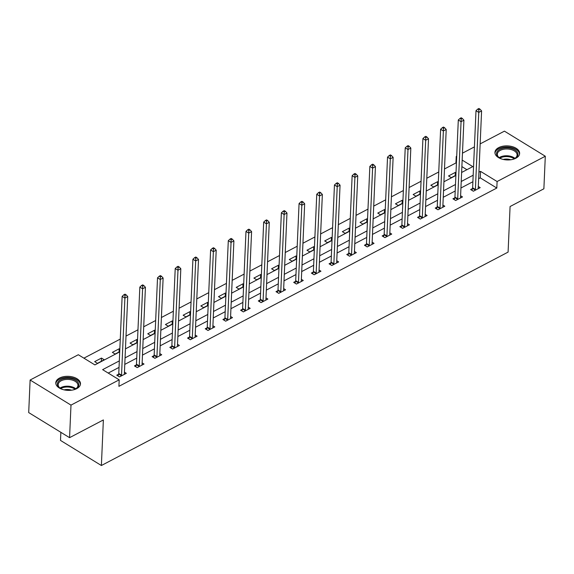<?xml version="1.0" encoding="UTF-8"?>
<svg xmlns="http://www.w3.org/2000/svg" width="574" height="574" viewBox="0 0 574 574"><rect width="100%" height="100%" fill="white"/><g stroke="black" fill="none" stroke-linecap="round" stroke-linejoin="round"><path stroke-width="0.86" d="M515.904 158.209A12.355 7.024 -177.5 0 1 502.343 159.213A12.355 7.024 -177.5 0 1 494.939 152.383A12.355 7.024 -177.5 0 1 498.67 147.633A12.355 7.024 -177.5 0 1 512.223 146.621A12.355 7.024 -177.5 0 1 519.628 153.459A12.355 7.024 -177.5 0 1 515.904 158.209M76.751 388.634A12.355 7.024 -177.5 0 1 63.197 389.638A12.355 7.024 -177.5 0 1 55.793 382.808A12.355 7.024 -177.5 0 1 59.524 378.058A12.355 7.024 -177.5 0 1 73.077 377.053A12.355 7.024 -177.5 0 1 80.482 383.884A12.355 7.024 -177.5 0 1 76.751 388.634M60.858 432.322L60.507 440.423L101.383 465.514L508.09 252.108L510.078 206.525L543.879 188.796L545.3 156.236L497.098 181.528L480.531 171.361L478.924 172.2M101.383 465.514L103.37 419.938L69.569 437.668L28.7 412.584L30.121 380.024L78.322 354.732L94.889 364.906L119.715 351.876M456.416 163.246L455.943 162.951L444.484 168.964M438.751 171.978L426.791 178.249M421.058 181.262L409.104 187.533M403.364 190.539L391.411 196.817M385.671 199.824L373.717 206.102M367.977 209.108L356.024 215.386M350.284 218.393L338.33 224.664M332.59 227.677L320.636 233.948M314.896 236.962L302.943 243.233M297.203 246.246L285.249 252.517M279.509 255.53L267.556 261.801M261.823 264.815L249.862 271.086M244.129 274.099L232.169 280.37M226.436 283.377L214.475 289.655M208.742 292.661L196.789 298.939M191.049 301.946L179.095 308.224M173.355 311.23L161.402 317.501M155.662 320.514L143.708 326.785M137.968 329.799L126.015 336.07M120.275 339.083L83.912 358.162M455.943 162.951L456.23 156.444L456.725 156.178M462.465 153.172L474.418 146.894M480.158 143.887L504.431 131.152L545.3 156.236M466.92 169.696L461.876 166.596M97.429 363.335L104.231 359.762L101.469 358.068L94.667 361.634L97.429 363.335M119.837 349.193L119.162 348.784L112.361 352.357L115.123 354.05L119.729 351.632M137.53 339.908L136.856 339.499L130.054 343.073L132.816 344.766L137.423 342.348M155.224 330.624L154.55 330.215L147.748 333.788L150.51 335.481L155.116 333.063M172.91 321.34L172.243 320.931L165.441 324.504L168.204 326.197L172.81 323.779M190.604 312.062L189.937 311.646L183.135 315.219L185.897 316.913L190.503 314.495M208.297 302.778L207.63 302.362L200.828 305.935L203.583 307.628L208.19 305.21M225.991 293.493L225.324 293.077L218.515 296.65L221.277 298.344L225.883 295.933M243.685 284.209L243.017 283.8L236.208 287.366L238.971 289.059L243.577 286.648M261.378 274.924L260.711 274.516L253.902 278.081L256.664 279.782L261.27 277.364M279.072 265.64L278.404 265.231L271.595 268.797L274.358 270.498L278.964 268.08M296.765 256.356L296.098 255.947L289.289 259.52L292.051 261.213L296.658 258.795M314.459 247.071L313.784 246.662L306.982 250.235L309.745 251.929L314.351 249.511M332.152 237.787L331.478 237.378L324.676 240.951L327.438 242.644L332.045 240.226M349.846 228.502L349.171 228.093L342.369 231.666L345.132 233.36L349.738 230.942M367.539 219.225L366.865 218.809L360.063 222.382L362.825 224.075L367.432 221.657M385.226 209.941L384.558 209.524L377.757 213.097L380.519 214.791L385.125 212.373M402.919 200.656L402.252 200.247L395.45 203.813L398.213 205.506L402.819 203.096M420.613 191.372L419.946 190.963L413.144 194.529L415.899 196.229L420.505 193.811M438.306 182.087L437.639 181.678L430.83 185.244L433.592 186.945L438.199 184.527M456 172.803L455.333 172.394L448.524 175.96L451.286 177.66L455.892 175.242M119.327 360.888L102.624 369.649L119.198 379.823L118.911 386.331L496.811 188.042L480.244 177.868L478.637 178.715M472.897 181.728L460.944 187.999M455.204 191.006L443.25 197.284M437.51 200.29L425.556 206.568M419.816 209.575L407.863 215.853M402.13 218.859L390.169 225.13M384.436 228.143L372.476 234.414M366.743 237.428L354.782 243.699M349.049 246.712L337.096 252.983M331.356 255.997L319.402 262.268M313.662 265.281L301.709 271.552M295.969 274.566L284.015 280.837M278.275 283.843L266.322 290.121M260.582 293.127L248.628 299.406M242.888 302.412L230.935 308.69M225.195 311.696L213.241 317.967M207.508 320.981L195.547 327.252M189.815 330.265L177.854 336.536M172.121 339.55L160.16 345.821M154.428 348.834L142.467 355.105M136.734 358.119L124.78 364.39M119.04 367.396L108.213 373.078M118.596 374.234L116.759 375.195L119.521 376.896L126.33 373.322L124.436 372.16M136.289 364.949L134.452 365.918L137.215 367.611L144.017 364.038L142.13 362.883M153.983 355.665L152.146 356.633L154.908 358.327L161.71 354.754L159.823 353.598M171.676 346.38L169.839 347.349L172.602 349.042L179.404 345.469L177.517 344.314M189.37 337.103L187.533 338.064L190.295 339.758L197.097 336.185L195.21 335.029M207.063 327.819L205.227 328.78L207.989 330.473L214.791 326.907L212.904 325.745M224.757 318.534L222.92 319.496L225.682 321.189L232.484 317.623L230.597 316.461M242.443 309.25L240.614 310.211L243.369 311.904L250.178 308.338L248.291 307.176M260.137 299.965L258.307 300.927L261.062 302.627L267.871 299.054L265.984 297.892M277.83 290.681L275.994 291.642L278.756 293.343L285.565 289.77L283.678 288.607M295.524 281.396L293.687 282.358L296.449 284.058L303.259 280.485L301.364 279.323M313.217 272.112L311.381 273.081L314.143 274.774L320.952 271.201L319.058 270.045M330.911 262.827L329.074 263.796L331.837 265.489L338.638 261.916L336.751 260.761M348.605 253.55L346.768 254.512L349.53 256.205L356.332 252.632L354.445 251.477M366.298 244.266L364.461 245.227L367.224 246.92L374.026 243.347L372.139 242.192M383.992 234.981L382.155 235.943L384.917 237.636L391.719 234.07L389.832 232.908M401.685 225.697L399.848 226.658L402.611 228.352L409.413 224.786L407.526 223.623M419.379 216.412L417.542 217.374L420.304 219.067L427.106 215.501L425.219 214.339M437.072 207.128L435.236 208.089L437.998 209.79L444.8 206.217L442.913 205.054M454.759 197.843L452.929 198.805L455.684 200.505L462.493 196.932L460.606 195.77M472.452 188.559L470.615 189.52L473.378 191.221L480.187 187.648L478.3 186.493M69.569 437.668L70.989 405.115L30.121 380.024M496.811 188.042L497.098 181.528M119.198 379.823L70.989 405.115M473.184 175.214L461.231 181.484M455.491 184.498L443.537 190.769M437.797 193.782L425.843 200.053M420.103 203.067L408.15 209.338M402.41 212.351L390.456 218.622M384.716 221.636L372.763 227.907M367.023 230.913L355.069 237.191M349.329 240.197L337.376 246.476M331.643 249.482L319.682 255.76M313.949 258.766L301.989 265.037M296.256 268.051L284.295 274.322M278.562 277.335L266.609 283.606M260.869 286.62L248.915 292.891M243.175 295.904L231.222 302.175M225.482 305.189L213.528 311.46M207.788 314.466L195.834 320.744M190.094 323.75L178.141 330.028M172.401 333.035L160.447 339.313M154.707 342.319L142.754 348.59M137.014 351.604L125.06 357.875M461.618 172.48L472.797 166.611L462.163 160.089M456.703 156.738L456.23 156.444M125.455 348.87L137.408 342.592M143.148 339.586L155.102 333.307M160.842 330.301L172.796 324.03M178.536 321.017L190.489 314.746M196.229 311.732L208.183 305.461M213.923 302.448L225.876 296.177M231.616 293.163L243.57 286.892M249.303 283.879L261.263 277.608M266.996 274.594L278.957 268.323M284.69 265.317L296.65 259.039M302.383 256.033L314.337 249.755M320.077 246.748L332.03 240.47M337.77 237.464L349.724 231.193M355.464 228.179L367.417 221.908M373.157 218.895L385.111 212.624M390.851 209.61L402.805 203.339M408.544 200.326L420.498 194.055M426.238 191.042L438.192 184.771M443.932 181.757L455.885 175.486M480.244 177.868L480.531 171.361M101.333 361.283L101.469 358.068M119.026 351.998L119.162 348.784M136.72 342.714L136.856 339.499M154.413 333.437L154.55 330.215M172.107 324.152L172.243 320.931M189.793 314.868L189.937 311.646M207.487 305.583L207.63 302.362M225.18 296.299L225.324 293.077M242.874 287.014L243.017 283.8M260.567 277.73L260.711 274.516M278.261 268.445L278.404 265.231M295.954 259.161L296.098 255.947M313.648 249.877L313.784 246.662M331.341 240.599L331.478 237.378M349.035 231.315L349.171 228.093M366.729 222.03L366.865 218.809M384.422 212.746L384.558 209.524M402.109 203.461L402.252 200.247M419.802 194.177L419.946 190.963M437.496 184.893L437.639 181.678M455.189 175.608L455.333 172.394M121.358 375.927L121.43 375.705A1.586 0.911 121.5 0 0 121.537 375.174L124.902 298.078L127.737 296.593L124.371 373.688A1.586 0.911 121.5 0 0 124.429 374.133L124.493 374.284M118.022 375.97L118.675 374.011A1.586 0.911 121.5 0 0 118.775 373.48L122.14 296.385L124.902 298.078L124.996 295.431L126.129 294.835L125.024 294.161L123.891 294.756L124.996 295.431M123.891 294.756L122.14 296.385M127.737 296.593L126.129 294.835M63.011 389.588A10.691 6.077 -177.5 0 1 60.184 388.246A10.691 6.077 -177.5 0 1 59 380.921A10.691 6.077 -177.5 0 1 70.997 378.618A10.691 6.077 -177.5 0 1 75.632 388.921A10.691 6.077 -177.5 0 1 72.697 390.011M75.33 389.079A9.902 5.625 2.5 0 0 77.956 385.47A9.902 5.625 2.5 0 0 70.753 379.701A9.902 5.625 2.5 0 0 58.168 384.609A9.902 5.625 2.5 0 0 60.471 388.426M64.137 389.875A7.799 4.434 -177.5 0 1 69.791 389.724A7.799 4.434 -177.5 0 1 71.549 390.198M80.36 384.702A12.276 6.981 2.5 0 0 71.42 377.764A12.276 6.981 2.5 0 0 55.843 383.633M502.157 159.163A10.691 6.077 -177.5 0 1 499.33 157.814A10.691 6.077 -177.5 0 1 499.782 149.383A10.691 6.077 -177.5 0 1 514.849 149.914A10.691 6.077 -177.5 0 1 514.785 158.489A10.691 6.077 -177.5 0 1 514.699 158.539A10.691 6.077 -177.5 0 1 511.85 159.586M514.476 158.646A9.902 5.625 2.5 0 0 517.102 155.045A9.902 5.625 2.5 0 0 511.169 149.57A9.902 5.625 2.5 0 0 500.306 150.374A9.902 5.625 2.5 0 0 497.321 154.176A9.902 5.625 2.5 0 0 499.624 158.001M519.506 154.277A12.276 6.981 2.5 0 0 511.972 147.654A12.276 6.981 2.5 0 0 498.677 148.702A12.276 6.981 2.5 0 0 494.989 153.208M503.283 159.45A7.799 4.434 -177.5 0 1 510.702 159.773M139.052 366.65L139.123 366.42A1.586 0.911 121.5 0 0 139.231 365.889L142.596 288.794L145.43 287.309L142.065 364.404A1.586 0.911 121.5 0 0 142.122 364.849L142.187 364.999M135.708 366.686L136.361 364.727A1.586 0.911 121.5 0 0 136.469 364.196L139.834 287.1L142.596 288.794L142.689 286.146L143.823 285.558L142.718 284.876L141.584 285.472L142.689 286.146M141.584 285.472L139.834 287.1M145.43 287.309L143.823 285.558M156.745 357.365L156.817 357.136A1.586 0.911 121.5 0 0 156.924 356.605L160.29 279.516L163.124 278.024L159.759 355.119A1.586 0.911 121.5 0 0 159.816 355.564L159.873 355.722M153.402 357.401L154.054 355.442A1.586 0.911 121.5 0 0 154.162 354.911L157.527 277.816L160.29 279.516L160.383 276.869L161.516 276.273L160.411 275.592L159.278 276.187L160.383 276.869M159.278 276.187L157.527 277.816M163.124 278.024L161.516 276.273M174.439 348.081L174.51 347.851A1.586 0.911 121.5 0 0 174.618 347.32L177.983 270.232L180.817 268.74L177.452 345.835A1.586 0.911 121.5 0 0 177.51 346.28L177.567 346.438M171.095 348.117L171.748 346.158A1.586 0.911 121.5 0 0 171.856 345.627L175.221 268.532L177.983 270.232L178.076 267.584L179.21 266.989L178.105 266.307L176.971 266.903L178.076 267.584M176.971 266.903L175.221 268.532M180.817 268.74L179.21 266.989M192.132 338.796L192.204 338.567A1.586 0.911 121.5 0 0 192.304 338.043L195.677 260.948L198.511 259.455L195.146 336.551A1.586 0.911 121.5 0 0 195.203 336.995L195.26 337.153M188.789 338.832L189.442 336.873A1.586 0.911 121.5 0 0 189.549 336.342L192.914 259.254L195.677 260.948L195.77 258.3L196.904 257.704L195.799 257.023L194.665 257.618L195.77 258.3M194.665 257.618L192.914 259.254M198.511 259.455L196.904 257.704M209.826 329.512L209.897 329.282A1.586 0.911 121.5 0 0 209.998 328.759L213.37 251.663L216.204 250.178L212.839 327.266A1.586 0.911 121.5 0 0 212.897 327.711L212.954 327.869M206.482 329.555L207.135 327.589A1.586 0.911 121.5 0 0 207.243 327.058L210.608 249.97L213.37 251.663L213.463 249.016L214.597 248.42L213.492 247.738L212.358 248.334L213.463 249.016M212.358 248.334L210.608 249.97M216.204 250.178L214.597 248.42M227.512 320.227L227.591 320.005A1.586 0.911 121.5 0 0 227.691 319.474L231.057 242.379L233.898 240.893L230.526 317.982A1.586 0.911 121.5 0 0 230.59 318.427L230.648 318.584M224.176 320.27L224.829 318.305A1.586 0.911 121.5 0 0 224.929 317.781L228.301 240.685L231.057 242.379L231.157 239.731L232.291 239.136L231.186 238.461L230.052 239.049L231.157 239.731M230.052 239.049L228.301 240.685M233.898 240.893L232.291 239.136M245.206 310.943L245.285 310.721A1.586 0.911 121.5 0 0 245.385 310.19L248.75 233.094L251.591 231.609L248.219 308.704A1.586 0.911 121.5 0 0 248.284 309.142L248.341 309.3M241.869 310.986L242.522 309.02A1.586 0.911 121.5 0 0 242.623 308.496L245.988 231.401L248.75 233.094L248.851 230.447L249.984 229.851L248.879 229.177L247.746 229.772L248.851 230.447M247.746 229.772L245.988 231.401M251.591 231.609L249.984 229.851M262.899 301.659L262.978 301.436A1.586 0.911 121.5 0 0 263.079 300.905L266.444 223.81L269.278 222.325L265.913 299.42A1.586 0.911 121.5 0 0 265.977 299.858L266.035 300.015M259.563 301.702L260.216 299.736A1.586 0.911 121.5 0 0 260.316 299.212L263.681 222.116L266.444 223.81L266.544 221.162L267.678 220.567L266.573 219.892L265.439 220.488L266.544 221.162M265.439 220.488L263.681 222.116M269.278 222.325L267.678 220.567M280.593 292.374L280.672 292.152A1.586 0.911 121.5 0 0 280.772 291.621L284.137 214.525L286.971 213.04L283.606 290.135A1.586 0.911 121.5 0 0 283.671 290.573L283.728 290.731M277.256 292.417L277.909 290.458A1.586 0.911 121.5 0 0 278.01 289.927L281.375 212.832L284.137 214.525L284.238 211.878L285.371 211.282L284.266 210.608L283.133 211.203L284.238 211.878M283.133 211.203L281.375 212.832M286.971 213.04L285.371 211.282M298.286 283.09L298.365 282.867A1.586 0.911 121.5 0 0 298.466 282.336L301.831 205.241L304.665 203.756L301.3 280.851A1.586 0.911 121.5 0 0 301.364 281.296L301.422 281.447M294.95 283.133L295.603 281.174A1.586 0.911 121.5 0 0 295.703 280.643L299.068 203.548L301.831 205.241L301.924 202.593L303.065 201.998L301.96 201.323L300.826 201.919L301.924 202.593M300.826 201.919L299.068 203.548M304.665 203.756L303.065 201.998M315.98 273.812L316.059 273.583A1.586 0.911 121.5 0 0 316.159 273.052L319.524 195.964L322.358 194.471L318.993 271.567A1.586 0.911 121.5 0 0 319.058 272.011L319.115 272.162M312.643 273.848L313.296 271.889A1.586 0.911 121.5 0 0 313.397 271.358L316.762 194.263L319.524 195.964L319.618 193.309L320.751 192.721L319.653 192.039L318.513 192.634L319.618 193.309M318.513 192.634L316.762 194.263M322.358 194.471L320.751 192.721M333.673 264.528L333.745 264.298A1.586 0.911 121.5 0 0 333.853 263.767L337.218 186.679L340.052 185.187L336.687 262.282A1.586 0.911 121.5 0 0 336.744 262.727L336.809 262.885M330.337 264.564L330.99 262.605A1.586 0.911 121.5 0 0 331.09 262.074L334.455 184.979L337.218 186.679L337.311 184.032L338.445 183.436L337.34 182.754L336.206 183.35L337.311 184.032M336.206 183.35L334.455 184.979M340.052 185.187L338.445 183.436M351.367 255.243L351.439 255.014A1.586 0.911 121.5 0 0 351.546 254.49L354.911 177.395L357.746 175.902L354.38 252.998A1.586 0.911 121.5 0 0 354.438 253.443L354.502 253.6M348.023 255.279L348.676 253.321A1.586 0.911 121.5 0 0 348.784 252.79L352.149 175.694L354.911 177.395L355.005 174.747L356.138 174.152L355.033 173.47L353.9 174.066L355.005 174.747M353.9 174.066L352.149 175.694M357.746 175.902L356.138 174.152M369.06 245.959L369.132 245.729A1.586 0.911 121.5 0 0 369.24 245.206L372.605 168.11L375.439 166.618L372.074 243.713A1.586 0.911 121.5 0 0 372.131 244.158L372.189 244.316M365.717 246.002L366.37 244.036A1.586 0.911 121.5 0 0 366.477 243.505L369.843 166.417L372.605 168.11L372.698 165.463L373.832 164.867L372.727 164.186L371.593 164.781L372.698 165.463M371.593 164.781L369.843 166.417M375.439 166.618L373.832 164.867M386.754 236.675L386.826 236.445A1.586 0.911 121.5 0 0 386.933 235.921L390.298 158.826L393.133 157.341L389.768 234.429A1.586 0.911 121.5 0 0 389.825 234.874L389.882 235.031M383.41 236.718L384.063 234.752A1.586 0.911 121.5 0 0 384.171 234.221L387.536 157.132L390.298 158.826L390.392 156.178L391.525 155.583L390.42 154.901L389.287 155.497L390.392 156.178M389.287 155.497L387.536 157.132M393.133 157.341L391.525 155.583M404.448 227.39L404.519 227.168A1.586 0.911 121.5 0 0 404.62 226.637L407.992 149.541L410.826 148.056L407.461 225.144A1.586 0.911 121.5 0 0 407.518 225.589L407.576 225.747M401.104 227.433L401.757 225.467A1.586 0.911 121.5 0 0 401.865 224.943L405.23 147.848L407.992 149.541L408.085 146.894L409.219 146.298L408.114 145.624L406.98 146.219L408.085 146.894M406.98 146.219L405.23 147.848M410.826 148.056L409.219 146.298M422.141 218.106L422.213 217.883A1.586 0.911 121.5 0 0 422.313 217.352L425.686 140.257L428.52 138.772L425.155 215.867A1.586 0.911 121.5 0 0 425.212 216.305L425.269 216.463M418.798 218.149L419.451 216.183A1.586 0.911 121.5 0 0 419.551 215.659L422.923 138.564L425.686 140.257L425.779 137.609L426.913 137.014L425.808 136.339L424.674 136.935L425.779 137.609M424.674 136.935L422.923 138.564M428.52 138.772L426.913 137.014M439.828 208.821L439.906 208.599A1.586 0.911 121.5 0 0 440.007 208.068L443.372 130.972L446.213 129.487L442.841 206.583A1.586 0.911 121.5 0 0 442.906 207.02L442.963 207.178M436.491 208.864L437.144 206.905A1.586 0.911 121.5 0 0 437.245 206.375L440.617 129.279L443.372 130.972L443.472 128.325L444.606 127.729L443.501 127.055L442.367 127.65L443.472 128.325M442.367 127.65L440.617 129.279M446.213 129.487L444.606 127.729M457.521 199.537L457.6 199.314A1.586 0.911 121.5 0 0 457.7 198.783L461.066 121.688L463.907 120.203L460.535 197.298A1.586 0.911 121.5 0 0 460.599 197.743L460.657 197.894M454.185 199.58L454.838 197.621A1.586 0.911 121.5 0 0 454.938 197.09L458.303 119.995L461.066 121.688L461.166 119.04L462.3 118.445L461.195 117.77L460.061 118.366L461.166 119.04M460.061 118.366L458.303 119.995M463.907 120.203L462.3 118.445M475.215 190.252L475.294 190.03A1.586 0.911 121.5 0 0 475.394 189.499L478.759 112.404L481.593 110.918L478.228 188.014A1.586 0.911 121.5 0 0 478.293 188.459L478.35 188.609M471.878 190.295L472.531 188.337A1.586 0.911 121.5 0 0 472.632 187.806L475.997 110.71L478.759 112.404L478.86 109.756L479.993 109.16L478.888 108.486L477.755 109.082L478.86 109.756M477.755 109.082L475.997 110.71M481.593 110.918L479.993 109.16M121.43 375.705L118.675 374.011M121.537 375.174L118.775 373.48M60.026 388.089A9.902 5.625 -177.5 0 1 70.451 386.481A9.902 5.625 -177.5 0 1 75.804 388.777M75.086 389.194A9.579 5.446 2.5 0 0 70.337 387.299A9.579 5.446 2.5 0 0 60.708 388.562M499.172 157.656A9.902 5.625 -177.5 0 1 500.011 157.161A9.902 5.625 -177.5 0 1 514.95 158.345M514.232 158.768A9.579 5.446 2.5 0 0 500.212 157.943A9.579 5.446 2.5 0 0 499.854 158.137M139.123 366.42L136.361 364.727M139.231 365.889L136.469 364.196M156.817 357.136L154.054 355.442M156.924 356.605L154.162 354.911M174.51 347.851L171.748 346.158M174.618 347.32L171.856 345.627M192.204 338.567L189.442 336.873M192.304 338.043L189.549 336.342M209.897 329.282L207.135 327.589M209.998 328.759L207.243 327.058M227.591 320.005L224.829 318.305M227.691 319.474L224.929 317.781M245.285 310.721L242.522 309.02M245.385 310.19L242.623 308.496M262.978 301.436L260.216 299.736M263.079 300.905L260.316 299.212M280.672 292.152L277.909 290.458M280.772 291.621L278.01 289.927M298.365 282.867L295.603 281.174M298.466 282.336L295.703 280.643M316.059 273.583L313.296 271.889M316.159 273.052L313.397 271.358M333.745 264.298L330.99 262.605M333.853 263.767L331.09 262.074M351.439 255.014L348.676 253.321M351.546 254.49L348.784 252.79M369.132 245.729L366.37 244.036M369.24 245.206L366.477 243.505M386.826 236.445L384.063 234.752M386.933 235.921L384.171 234.221M404.519 227.168L401.757 225.467M404.62 226.637L401.865 224.943M422.213 217.883L419.451 216.183M422.313 217.352L419.551 215.659M439.906 208.599L437.144 206.905M440.007 208.068L437.245 206.375M457.6 199.314L454.838 197.621M457.7 198.783L454.938 197.09M475.294 190.03L472.531 188.337M475.394 189.499L472.632 187.806"/></g></svg>
